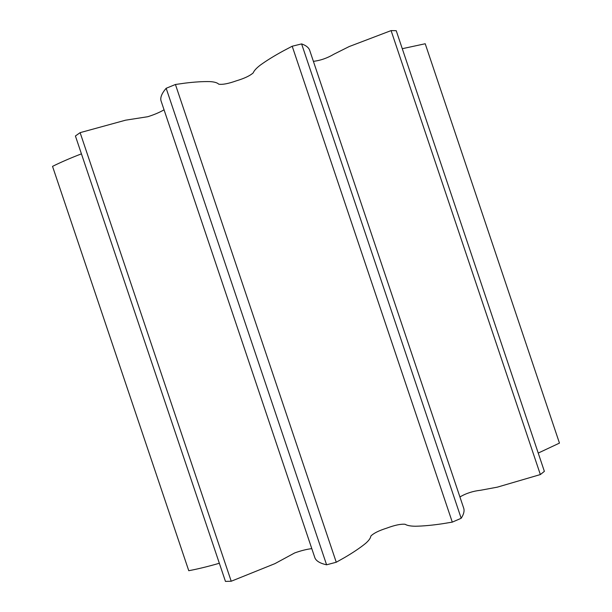 <?xml version="1.0" encoding="UTF-8"?>
<svg xmlns="http://www.w3.org/2000/svg" width="612" height="612" viewBox="0 0 612 612"><rect width="100%" height="100%" fill="white"/><g stroke="black" fill="none" stroke-linecap="round" stroke-linejoin="round"><path stroke-width="0.92" d="M292.199 46.229L283.325 50.895C274.23 55.853 266.541 60.603 260.276 65.14C256.413 68.116 254.057 70.694 253.215 72.874C249.994 75.766 244.372 78.42 236.347 80.83C228.383 83.668 222.516 84.785 218.744 84.188C217.329 82.735 214.437 81.878 210.054 81.61C203.023 81.427 194.639 81.939 184.893 83.148L175.43 84.487L336.263 562.237L344.587 557.555C353.063 552.598 360.032 547.908 365.502 543.479C368.822 540.587 370.597 538.132 370.834 536.097C373.465 533.312 378.805 530.65 386.861 528.095C394.702 525.165 400.784 523.887 405.106 524.27C407.102 525.524 410.537 526.182 415.426 526.236C423.167 526.098 432.156 525.272 442.407 523.75L452.291 522.128L461.18 518.28L301.609 43.911L292.199 46.229L452.291 522.128M402.275 48.7L425.218 43.75L559.46 443.103L538.223 453.071M52.617 166.625L188.764 570.713L52.617 166.625M75.414 135.986L80.118 132.651L231.221 581.239L225.453 581.4L75.414 135.986M336.263 562.237L326.594 564.799L166.166 88.281L175.43 84.487M313.39 61.345C320.489 60.496 327.344 58.102 333.976 54.162L349.169 46.566L391.091 30.6L396.224 30.692L544.374 471.362L540.358 474.56L497.342 487.152L480.642 490.25C472.977 491.092 466.069 493.326 459.918 496.959M81.427 153.849C70.579 158.018 60.948 162.195 52.54 166.365M166.166 88.281C161.897 93.238 160.16 97.362 160.971 100.659L314.928 557.93C316.289 561.097 320.175 563.384 326.594 564.799M164.054 109.816C159.51 112.44 154.086 114.742 147.775 116.716L125.605 120.181L80.118 132.651M461.18 518.28C463.72 514.386 464.577 511.074 463.743 508.32L309.634 50.161C308.647 47.514 305.969 45.426 301.609 43.911M391.091 30.6L540.358 474.56M311.791 548.627C306.581 549.262 300.875 550.708 294.655 552.95L274.941 563.637L231.221 581.239M219.341 563.262C208.179 566.482 197.99 568.969 188.764 570.713"/></g></svg>
